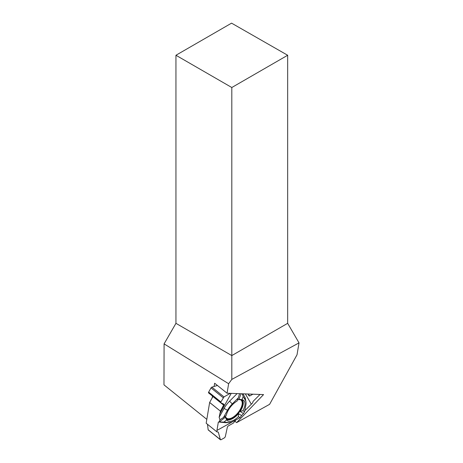 <?xml version="1.0" encoding="UTF-8"?>
<svg xmlns="http://www.w3.org/2000/svg" width="463" height="463" viewBox="0 0 463 463"><rect width="100%" height="100%" fill="white"/><g stroke="black" fill="none" stroke-linecap="round" stroke-linejoin="round"><path stroke-width="0.69" d="M238.48 413.638L238.439 416.631L240.071 417.62L241.593 415.537L238.48 413.638A12.443 5.95 128.8 0 1 226.164 418.934M220.463 411.161L209.646 402.457L212.98 396.45L223.756 405.258L220.452 411.185L209.641 402.486A1.985 0.949 128.8 0 0 209.646 402.457M232.901 421.567L216.939 430.428L216.933 431.886L206.168 423.223L209.641 402.486M216.939 430.428L218.351 422.001L225.336 422.644A16.61 7.94 128.8 0 0 226.123 422.667L229.272 422.557A14.388 6.876 -51.2 0 1 228.595 422.54L223.843 422.106L226.731 419.86A12.976 6.204 128.8 0 0 226.818 419.987A12.976 6.204 128.8 0 0 238.439 416.631M226.731 419.86L225.29 417.279L219.294 421.938L218.351 422.001M223.843 422.106L219.294 421.938L219.937 419.762L219.138 417.302L220.452 411.185M252.63 402.926L244.742 410.75L252.63 402.926L253.087 401.375L260.032 394.459L253.087 401.375L252.63 402.926M241.107 393.741L239.012 399.135L241.946 399.748L243.202 396.513L245.407 400.31A14.388 6.876 -51.2 0 1 245.951 401.832A14.388 6.876 -51.2 0 1 245.841 405.183L244.551 411.694L243.503 413.54L241.593 415.537L243.503 413.546L240.112 411.48A12.443 5.95 128.8 0 0 242.004 399.754M220.892 401.971L220.747 402.7L208.616 392.937A0.99 0.475 -51.2 0 1 208.587 392.919A0.99 0.475 -51.2 0 1 208.651 392.12L220.892 401.971L224.005 396.913L230.261 393.336L224.005 396.913L220.892 401.971L220.77 402.717L224.017 404.361L220.452 411.185L219.138 417.302L219.937 419.762L219.288 421.938L218.351 422.001L216.939 430.428L216.933 431.886L218.299 432.095L220.295 439.532L220.984 439.757L224.601 437.749L225.29 436.759L227.414 426.915L228.23 425.954L233.317 423.13L235.962 419.906L233.317 423.13L228.23 425.954L227.414 426.915L225.29 436.759L224.601 437.749L220.984 439.757L220.44 439.769L208.24 429.953A0.99 0.475 -51.2 0 1 208.142 429.757L207.505 424.299M216.933 431.886L218.299 432.095L220.44 439.769M208.651 392.12L211.001 387.919A0.99 0.475 -51.2 0 1 211.857 387.137L217.425 385.471M208.587 392.919L220.77 402.717L224.011 404.274L223.797 405.16M252.931 394.192L249.76 395.952L248.996 395.848L247.919 394.001L248.984 395.83L249.76 395.952L252.931 394.192M225.608 415.843A11.806 5.643 128.8 0 0 226.65 418.517A11.806 5.643 128.8 0 0 228.71 419.316A11.806 5.643 128.8 0 0 239.927 411.196A11.806 5.643 128.8 0 0 241.443 400.136A11.806 5.643 128.8 0 0 239.712 399.61A11.806 5.643 128.8 0 0 237.49 399.98M219.138 417.302L224.075 408.453A16.61 7.94 128.8 0 1 229.59 401.161L237.114 393.591M219.67 414.13L231.251 393.371M232.276 403.933A14.388 6.876 -51.2 0 0 227.495 410.253L223.438 417.528L226.326 415.282A12.976 6.204 -51.2 0 1 237.056 401.097L238.312 397.862L232.276 403.933L229.59 401.161M238.312 397.862L239.602 393.689M243.202 396.513L242.149 393.781M245.951 401.832L245.378 398.736A16.61 7.94 128.8 0 0 244.753 396.976L242.919 393.81M241.946 399.748A12.976 6.204 -51.2 0 1 242.913 399.986A12.976 6.204 -51.2 0 1 242.919 410.704L240.112 411.48M244.551 411.694L242.919 410.704M223.438 417.528L219.937 419.762M245.349 393.903L251.218 404.008M240.071 417.62L233.803 421.104A14.388 6.876 -51.2 0 1 229.272 422.557M206.816 419.351L163.977 384.857L164.081 343.876L175.946 323.324L231.807 355.578L287.668 323.324L299.023 342.88L297.026 354.78L269.599 404.332L236.622 422.626L263.557 394.592L227.049 393.214L214.647 383.231L214.103 386.466M164.081 343.876L228.635 383.723L231.807 379.417L299.023 342.88M231.807 379.417L231.807 87.513L287.668 55.259L231.564 23.15L175.946 55.259L231.807 87.513M287.668 55.259L287.668 323.324M175.946 55.259L175.946 323.324M228.635 383.723L227.049 393.214M212.187 397.902L212.494 396.062M234.88 421.22L236.622 422.626M208.142 429.757L220.295 439.532M229.503 393.307L229.972 393.683M229.237 393.295L229.856 393.793M211.857 387.137L224.005 396.913M211.001 387.919L223.241 397.769M212.939 396.554L223.756 405.258M248.255 394.574L249.91 395.906M248.434 394.881L249.76 395.952M245.407 400.31L244.753 396.976M227.495 410.253L224.075 408.453M240.256 399.667A11.575 5.533 -51.2 0 1 238.104 412.591A11.575 5.533 -51.2 0 1 225.938 417.464M241.426 400.125A11.806 5.643 -51.2 0 1 238.578 412.973A11.806 5.643 -51.2 0 1 226.633 418.506M228.595 422.54L225.336 422.644"/></g></svg>
